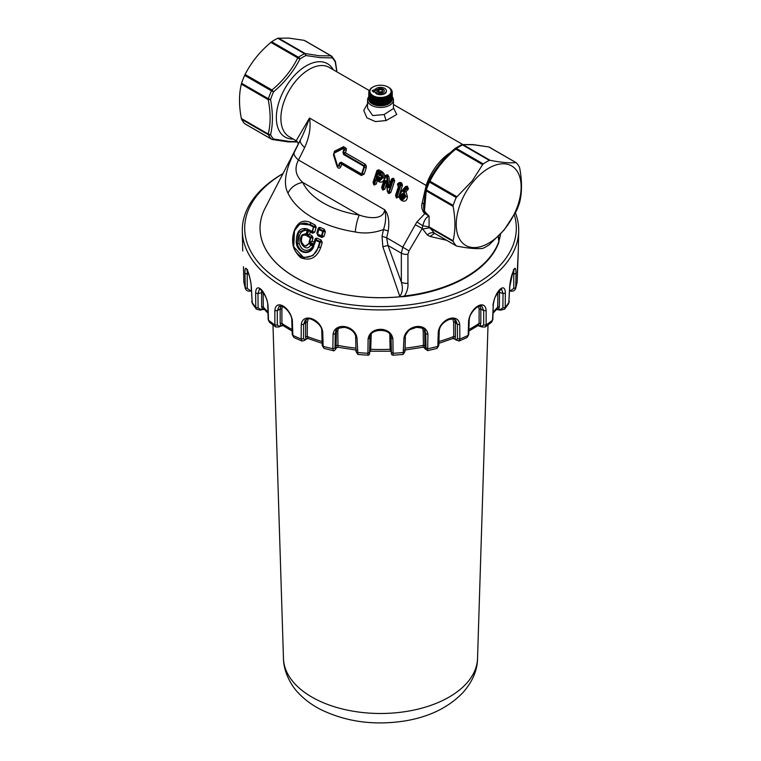 <?xml version="1.0" encoding="UTF-8"?>
<svg xmlns="http://www.w3.org/2000/svg" width="761" height="761" viewBox="0 0 761 761"><rect width="100%" height="100%" fill="white"/><g stroke="black" fill="none" stroke-linecap="round" stroke-linejoin="round"><path stroke-width="1.14" d="M403.254 198.107L401.066 195.996L402.436 198.383L403.891 197.394L403.406 193.874L401.066 195.996L402.636 196.224L403.749 194.93M403.891 197.394L403.263 193.456C400.02 194.35 399.677 196.138 402.236 198.83L403.111 198.202C404.5 195.52 404.576 194.074 403.34 193.855L403.558 193.922M380.31 174.583L380.167 174.164C382.288 177.323 381.756 179.035 378.55 179.311L380.51 178.864M381.156 178.122L380.367 178.949L378.854 178.911L376.781 177.713L376.476 178.112L378.55 179.311M380.167 174.164L378.15 172.994L377.418 173.422L376.21 177.113L378.617 176.856L379.282 174.84L380.671 175.639M377.418 173.422L378.15 172.994L379.282 174.84L378.027 173.603L376.819 177.294L378.617 176.856L380.043 177.684L381.099 177.418M376.8 177.37L379.282 178.673L380.043 177.684M306.759 233.38L302.25 234.807C296.562 240.876 305.979 253.403 310.697 245.137L309.251 243.51L304.79 246.212L301.08 241.874L302.25 234.807M313.779 245.774L309.698 249.541L309.527 251.12C304.029 253.394 299.929 251.025 297.209 244.015C299.577 251.225 303.687 253.603 309.527 251.12L313.779 245.774L313.57 245.032L313.913 246.031C310.621 256.419 296.895 253.784 296.267 242.122C296.324 231.42 300.1 227.044 307.606 228.994L305.874 235.349L307.939 230.003L307.606 228.994L307.939 230.003L307.206 230.412L306.407 234.759M306.236 228.852L307.71 229.394L307.206 230.412C300.861 230.164 298.188 234.521 299.197 243.472L297.209 244.015L298.483 232.666L306.046 228.804L307.682 229.365M306.35 234.835L307.863 229.784M313.618 245.384A106.654 61.574 180 0 1 309.499 243.377L309.385 242.987A106.825 61.679 180 0 0 313.57 245.032L312.79 246.164A106.055 61.232 180 0 1 310.697 245.137L309.499 243.377L308.69 243.301C303.106 253.213 296.676 232.904 305.874 235.349M306.141 234.911L303.259 235.082L302.146 236.072M306.369 234.74L303.297 235.063M504.248 229.594A45.898 26.502 120 0 0 517.176 171.273A45.898 26.502 120 0 0 473.133 181.784A45.898 26.502 120 0 0 460.205 240.105A45.898 26.502 120 0 0 504.248 229.594M456.838 246.098L456.22 245.793L456.838 246.098C467.872 248.276 476.462 249.047 482.626 248.4L483.225 248.2A51.786 29.898 -60 0 0 489.342 244.671L504.172 229.936L516.358 211.063A51.786 29.898 -60 0 0 519.421 203.187L519.668 202.321C522.103 192.267 522.103 180.814 519.668 167.943L519.421 167.163A51.786 29.898 -60 0 0 516.358 162.816L515.91 162.607C509.756 163.244 501.157 162.474 490.122 160.305L489.342 160.4A51.786 29.898 -60 0 0 483.225 163.929L482.626 164.633L455.753 149.118A2.35 1.36 -60 0 1 456.448 148.471A51.786 29.898 -60 0 1 462.564 144.932L489.342 160.4M355.244 231.972A95.915 55.372 180 0 1 287.972 193.123C290.864 187.339 295.782 183.753 302.707 182.393L359.268 215.049A80.637 46.554 180 0 1 302.707 182.393C295.563 175.762 294.155 168.305 298.483 159.991L384.619 209.713C383.801 219.758 369.418 218.711 359.268 215.049C357.375 219.32 356.034 224.961 355.244 231.972C364.452 233.855 373.879 233.047 383.515 229.546C385.941 222.155 386.312 215.544 384.619 209.713C388.386 213.974 389.594 221.061 388.243 230.992L383.515 229.546L382.022 236.3L386.645 237.746L387.996 245.47L401.342 282.16L401.342 253.175A7.058 4.081 0 0 0 407.934 254.26L409.009 250.864L422.222 228.443L422.783 225.779L429.08 226.902L434.598 233.351L430.079 236.481L446.593 240.276M382.022 236.3L382.85 246.735L387.996 245.47L401.342 253.175L402.816 247.078L415.259 224.79L422.222 228.443L427.263 234.921C429.756 232.818 432.029 232.181 434.103 233.018L435.473 233.77M434.103 233.018L456.22 245.793A51.786 29.898 -60 0 1 453.156 241.437L453.09 240.761C455.525 230.707 455.525 219.244 453.09 206.383L426.217 190.868A2.35 1.36 -60 0 1 426.369 189.955A51.786 29.898 -60 0 1 429.432 182.069L456.22 197.537L472.239 180.88L482.626 164.633M516.358 162.816L489.038 147.092A2.35 1.36 -60 0 1 489.38 147.196A2.35 1.36 -60 0 1 489.57 147.349M488.657 146.93L472.942 144.571L462.174 144.59L473.58 144.771L488.657 146.93A2.35 2.35 0 0 1 489.38 147.196L516.186 162.673M309.385 242.987L308.69 243.301M456.22 197.537A51.786 29.898 -60 0 0 453.156 205.422L453.09 206.383M427.263 234.921L430.079 236.481M422.555 229.042L429.537 227.805L453.156 241.437M405.508 187.501L400.238 193.513L402.502 200.267L405.851 196.424L403.806 192.114L406.022 191.858L403.397 191.553L406.174 188.528L406.678 188.88L406.441 187.691L406.869 188.462L408.438 188.69L407.164 186.198L400.885 192.543M408.438 188.69L406.022 191.858L407.42 196.652L405.851 196.424L403.397 191.553M403.806 192.114L406.678 188.88L407.953 189.755M398.916 186.036L398.345 186.835L398.916 186.036L397.556 184.837L399.439 183.762L400.933 185.028L402.502 185.256L398.659 197.099L396.329 197.812A1.18 0.675 120 0 0 396.31 196.966L395.625 195.862L398.831 186.084L397.699 184.99L399.316 184.2L400.296 184.999L396.291 196.604L395.777 196.024L398.973 186.236L398.393 185.199M398.564 185.912A1.18 0.742 74.3 0 0 398.25 185.789L397.898 185.342M396.329 197.812L395.568 195.311L398.345 186.835L397.499 184.286L398.669 182.868L398.374 183.962L399.772 183.572A1.18 0.742 74.3 0 0 400.067 182.469L400.904 182.583L399.316 184.2M397.727 183.696L397.784 184.409L398.374 183.962L397.917 184.59M382.498 188.975L381.727 187.834L385.485 176.371L386.179 175.991L387.225 176.875L386.645 176.952L388.024 187.615L388.976 187.596L387.416 176.771L387.273 176.133L386.645 176.952M387.596 191.525L386.303 180.842L385.266 180.728L385.865 180.909L386.436 184.257L384.838 189.118L382.945 190.088L381.67 187.292L385.57 175.487L385.627 176.191L386.179 175.991L387.349 174.754L388.852 176.581L387.416 176.771L388.785 187.434L391.544 178.93L393.323 178.207L391.458 179.824L389.061 187.729L388.024 187.615M386.227 180.899L387.596 191.563L389.299 192.114L388.452 192.076L389.299 192.114L388.586 192.495L388.919 193.532L390.812 192.571L394.569 181.099L392.457 180.471L388.7 191.934M378.331 180.585L375.449 179.434L376.181 179.006L378.778 181.698L378.322 180.243C382.783 179.91 383.477 177.57 380.395 173.223L383.04 177.77L379.577 181.07M365.147 164.167A1.646 0.951 120 0 1 364.091 165.556L344.115 154.017L345.437 152.79L365.147 164.167L366.298 165.85L363.577 166.069L343.601 154.54L343.477 153.418L363.882 165.679L364.376 167.249L362.341 173.47L361.152 174.117L341.128 162.559L339.396 163.168L341.099 162.179L341.718 164.148L361.427 175.525L361.075 173.717L341.099 162.179M337.408 165.888L333.822 154.274L334.307 152.666L343.249 148.186L343.829 149.622L342.983 152.21L345.437 152.79L346.217 150.412L343.829 149.622M340.938 166.545L339.083 165.927L339.929 163.349L341.718 164.148L340.938 166.545C339.672 168.752 338.379 168.733 337.056 166.488L333.451 154.806L334.526 151.211L334.279 153.075L343.173 148.614M343.477 153.418L344.391 148.899L343.278 148.167A1.646 0.999 63.4 0 0 343.553 146.683L334.659 151.135M455.107 148.509A2.35 1.237 56 0 1 455.268 148.347L461.404 144.809A2.35 2.35 0 0 1 462.174 144.59L461.613 144.742M455.753 149.118L455.068 148.557L455.753 149.118C444.605 158.345 436.015 169.037 429.965 181.194L456.838 196.709M455.068 148.557C443.673 157.955 434.873 168.904 428.671 181.394L428.7 181.318A2.35 2.35 0 0 0 428.643 181.422L429.432 182.069A2.35 1.36 120 0 1 429.965 181.194L428.643 181.422L425.646 189.166A2.35 0.647 18.3 0 0 426.369 189.955L453.156 205.422M425.637 189.213L423.601 206.659L424.105 213.09C421.851 209.798 421.214 206.402 422.174 202.902L423.706 203.824L423.601 206.621M428.643 181.46A50.607 29.222 120 0 0 425.684 189.099L426.217 190.868L424.419 211.292L429.08 216.114C426.246 217.066 424.143 220.29 422.783 225.779L416.942 221.955L415.259 224.79M391.772 92.509L392.267 92.471L392.267 99.187A11.767 6.792 0 0 0 392.267 98.844M391.021 94.63L391.021 94.288A11.301 6.526 -0 0 1 390.945 94.402L391.202 101.85A11.767 6.792 0 0 0 391.639 101.223A11.767 6.792 0 0 0 391.791 100.937A11.767 6.792 0 0 0 391.963 100.566A11.767 6.792 0 0 0 392.172 99.881A11.767 6.792 0 0 0 392.267 99.196L392.172 99.244M391.639 93.203L392.172 93.156L392.172 99.881A11.767 6.792 180 0 1 392.172 99.881L391.963 99.976M391.382 93.907L391.382 93.66A11.301 6.526 -0 0 1 391.325 93.774L391.639 101.213A11.767 6.792 180 0 1 391.639 101.223L391.202 101.346M389.984 96.247L389.984 95.458A11.301 6.526 -0 0 1 389.86 95.563L389.993 103.039A11.767 6.792 0 0 0 390.64 102.469A11.767 6.792 0 0 0 391.192 101.86L390.65 101.984M389.984 95.458L390.64 95.743L390.64 102.469A11.767 6.792 180 0 1 390.64 102.469L389.993 102.573M370.693 95.867L370.693 95.154A11.301 6.526 -0 0 0 370.807 95.258L370.674 102.764A11.767 6.792 0 0 0 371.378 103.315A11.767 6.792 0 0 0 372.177 103.819A11.767 6.792 0 0 0 373.052 104.286A11.767 6.792 180 0 0 373.071 104.295L373.708 104.238L373.708 97.123L373.071 97.56L373.071 104.295A11.767 6.792 0 0 0 374.012 104.695A11.767 6.792 0 0 0 375.04 105.047A11.767 6.792 180 0 0 375.059 105.047L375.668 104.913L375.668 97.808L375.059 98.321L375.059 105.047A11.767 6.792 0 0 0 376.124 105.332A11.767 6.792 0 0 0 377.256 105.551A11.767 6.792 0 0 0 378.417 105.712A11.767 6.792 180 0 0 378.436 105.712L378.94 105.484L378.94 98.369L378.436 105.712A11.767 6.792 0 0 0 379.596 105.798A11.767 6.792 0 0 0 380.795 105.817A11.767 6.792 0 0 0 381.984 105.76A11.767 6.792 0 0 0 383.154 105.646A11.767 6.792 0 0 0 384.295 105.456A11.767 6.792 0 0 0 385.408 105.199A11.767 6.792 0 0 0 386.464 104.875A11.767 6.792 180 0 0 386.474 104.875L386.607 97.398L386.474 104.875A11.767 6.792 0 0 0 387.463 104.504A11.767 6.792 180 0 0 387.473 104.495L387.539 97.018L387.473 104.495A11.767 6.792 0 0 0 388.386 104.067A11.767 6.792 0 0 0 389.232 103.582A11.767 6.792 0 0 0 389.984 103.049L389.309 103.106L389.309 95.991L389.984 96.324L389.984 103.049A11.767 6.792 180 0 0 389.993 103.039M389.232 103.582L388.548 103.601L388.548 96.485L389.232 96.856L389.232 103.582A11.767 6.792 180 0 1 389.232 103.582L389.242 96.847A11.767 6.792 180 0 1 389.232 96.856L389.175 96.095A11.301 6.526 -0 0 0 389.309 95.991M388.386 104.067L387.701 104.048L387.701 96.932L388.386 97.341L388.386 104.067M387.463 104.504L386.788 104.438L386.788 97.332L387.463 97.779L387.463 104.504M386.464 104.875L385.808 104.78L385.808 97.674L386.464 98.15L386.464 104.875M385.618 104.837L385.618 97.731L385.418 105.199L384.771 105.066L384.771 97.95L385.408 98.473L385.408 105.199A11.767 6.792 180 0 1 385.408 105.199L385.618 104.837A11.301 6.526 0 0 0 385.808 104.78M384.571 105.104L384.571 97.998L384.315 105.446A11.767 6.792 180 0 1 384.295 105.456L384.571 105.104A11.301 6.526 0 0 0 384.771 105.066M384.295 105.456L383.687 105.284L383.687 98.169L384.295 98.73L384.295 105.456M383.477 105.313L383.477 98.207L383.163 105.636L382.574 105.437L382.574 98.321L383.154 98.911L383.154 105.646A11.767 6.792 180 0 1 383.154 105.646L383.477 105.313A11.301 6.526 0 0 0 383.687 105.284M382.364 105.456L382.364 98.34L381.993 105.76A11.767 6.792 180 0 1 381.984 105.76L382.364 105.456A11.301 6.526 0 0 0 382.574 105.437M381.984 105.76L381.442 105.522L381.442 98.407L381.984 99.035L381.984 105.76M381.223 105.532L381.223 98.416L380.804 105.817L380.3 105.541L380.3 98.435L380.795 105.817A11.767 6.792 180 0 1 380.795 105.817L381.223 105.532A11.301 6.526 0 0 0 381.442 105.522M368.828 91.995L369.247 91.339A11.301 6.526 -0 0 0 369.228 91.463L368.733 98.854A11.767 6.792 0 0 0 368.762 99.529A11.767 6.792 0 0 0 368.914 100.214A11.767 6.792 0 0 0 369.18 100.89A11.767 6.792 0 0 0 369.57 101.536A11.767 6.792 0 0 0 370.065 102.164A11.767 6.792 0 0 0 370.664 102.754A11.767 6.792 180 0 0 370.674 102.764L371.32 102.821A11.301 6.526 0 0 0 371.378 102.868M380.081 105.541L380.081 98.426L379.615 105.798A11.767 6.792 180 0 1 379.596 105.798L380.081 105.541A11.301 6.526 0 0 0 380.3 105.541M369.275 92.832L368.762 92.813L368.762 99.539A11.767 6.792 180 0 1 368.762 99.529L368.914 99.605M379.596 105.798L379.159 98.388L379.596 105.798M369.275 92.661A11.301 6.526 -0 0 0 369.304 92.785L368.914 100.214A11.767 6.792 180 0 1 368.914 100.214L369.18 100.319M378.417 105.712L378.027 98.274L378.417 105.712M377.817 105.36L377.817 98.245L377.266 98.825L377.266 105.56A11.767 6.792 180 0 1 377.256 105.551L377.817 105.36A11.301 6.526 0 0 0 378.027 105.389M369.77 94.259L369.19 94.164L369.19 100.899A11.767 6.792 180 0 1 369.18 100.89L369.57 101.004M377.256 105.551L376.923 98.102L377.256 105.551M376.724 105.17L376.724 98.055L376.143 98.607L376.143 105.332L375.858 97.855L376.124 105.332A11.767 6.792 180 0 1 376.124 105.332L376.724 105.17A11.301 6.526 0 0 0 376.923 105.208M369.77 93.945A11.301 6.526 -0 0 0 369.836 94.069L369.57 101.536A11.767 6.792 180 0 1 369.57 101.536L370.065 101.651M370.693 95.154L370.074 95.448L370.074 102.174A11.767 6.792 180 0 1 370.065 102.164L370.664 102.259M375.04 105.047L374.84 97.56L375.04 105.047M374.659 104.609L374.659 97.494L374.031 97.969L374.031 104.695L373.879 97.199L374.012 104.695A11.767 6.792 180 0 1 374.012 104.695L374.659 104.609A11.301 6.526 0 0 0 374.84 104.666M372.024 103.334L372.024 96.228L371.387 96.59L371.387 103.315A11.767 6.792 180 0 1 371.378 103.315L372.024 103.334A11.301 6.526 0 0 0 372.177 103.429M373.052 104.286L372.985 96.78L373.052 104.286M372.024 96.228A11.301 6.526 -0 0 0 372.177 96.324L372.177 103.819A11.767 6.792 180 0 1 372.177 103.819L372.833 103.81A11.301 6.526 0 0 0 372.985 103.896M391.382 93.66L391.963 93.831L391.963 100.566A11.767 6.792 180 0 1 391.963 100.566L391.639 100.68M309.698 249.541C304.809 251.625 301.308 249.598 299.197 243.472M382.85 246.735L399.744 296.238C402.598 292.814 403.121 288.124 401.342 282.16A7.058 4.081 0 0 0 407.934 283.254C408.296 287.316 407.183 291.549 404.586 295.962A120.752 69.717 0 0 0 498.826 241.551L499.321 239.677L498.826 241.551L498.208 236.557M404.605 296.543L404.586 295.962L400.41 296.78L404.605 296.543A120.847 69.774 0 0 0 498.921 242.093M307.254 235.301L308.69 230.231L310.326 231.962A101.422 58.559 0 0 0 312.695 233.237L314.74 232.162L316.034 227.729L316.129 226.949L314.065 227.035L314.036 226.474A1.646 0.894 117.4 0 0 315.054 224.971A98.036 56.599 180 0 1 311.182 222.859C303.829 219.216 298.302 221.546 294.574 229.851C290.607 241.009 292.681 250.302 300.795 257.741C310.136 261.232 316.776 257.836 320.723 247.553L322.217 242.417L319.867 241.618L318.174 246.973C314.854 260.519 296.79 261.118 293.698 246.535C289.465 232.276 299.796 217.846 309.518 224.904L299.767 223.991C296.847 225.779 294.783 228.814 293.575 233.094L292.747 241.798C292.918 249.361 296.581 254.669 303.744 257.713L293.717 246.849L294.469 230.697L299.92 223.905M322.169 242.654L319.867 241.618A104.352 60.243 180 0 1 315.882 239.886L314.398 244.462L313.637 244.899A106.768 61.641 180 0 1 309.47 242.864L309.147 241.893L310.345 237.765A104.79 60.5 180 0 1 306.987 235.939L308.11 230.069L308.814 229.67A102.202 59.006 180 0 0 312.172 231.487L313.465 227.063A100.385 57.96 180 0 1 309.518 224.904M312.219 231.839A102.031 58.911 180 0 1 308.937 230.06L308.11 230.069M317.09 238.203L315.834 238.231L315.653 239.858L316.148 239.734A103.972 60.024 180 0 0 320.143 241.465A1.646 0.78 112.4 0 0 321.028 239.905A102.44 59.149 180 0 1 317.09 238.203L315.463 240.105L314.179 244.3A105.95 61.175 180 0 1 310.031 242.274L312.077 241.304L312.914 238.44L312.999 237.622L310.945 237.736L310.907 237.185A103.972 60.024 180 0 1 307.568 235.368L309.603 234.436L306.693 234.959M312.914 238.44L310.64 237.337A104.352 60.243 180 0 1 307.301 235.52L306.987 235.939M309.708 242.179L309.147 241.893M314.255 244.233L313.913 244.462A106.331 61.394 180 0 1 309.765 242.436L309.47 242.864M314.569 243.063L314.131 242.302L313.637 244.899M325.327 231.915L323.349 231.468L323.311 230.726A99.558 57.484 180 0 1 319.287 229.013A1.646 0.828 114.2 0 0 320.229 227.472L318.954 227.51L318.127 228.595L316.833 233.037L317.927 235.777A101.422 58.559 0 0 0 321.922 237.489L324.015 236.357L325.375 231.734L323.025 230.887L322.778 231.334A100.385 57.96 180 0 1 318.745 229.613L317.556 234.426A102.031 58.911 180 0 0 321.523 236.138L321.465 235.777A102.202 59.006 180 0 1 317.442 234.046L321.656 236.176M322.778 231.334L321.465 235.777L322.046 235.91L323.349 231.468L322.778 231.334M453.09 240.761L429.08 226.902L429.08 216.114L424.904 213.556L425.218 211.748M388.243 230.992L386.645 237.746L409.009 250.864M398.25 185.789L397.68 184.676M398.212 184.038L397.784 184.742M402.407 185.627L400.895 185.18L400.933 184.019L400.21 184.666M398.659 197.099L397.147 196.642L400.895 185.18L400.296 184.999M396.766 198.06L396.424 197.023L397.147 196.642L396.424 197.023L397.147 196.642L396.538 196.462M395.996 196.766L395.72 195.815L398.878 186.169M385.865 180.909L383.325 188.661L381.87 187.996L385.627 176.533L386.54 176.771M384.838 189.118L382.479 188.623L383.325 188.661L382.612 189.042L382.945 190.088M382.098 188.747L381.813 187.796L385.532 176.457M386.065 175.82L385.627 176.533M385.627 176.191L386.179 175.991L385.875 176.39M389.955 184.409L388.852 176.581M391.544 178.93L391.601 179.644L392.571 179.196L391.601 179.644L393.095 180.5L393.085 179.491L392.457 180.471M391.601 179.644L392.362 180.138M393.323 178.207L394.655 180.728L393.095 180.5L389.299 192.114L390.812 192.571M388.471 192.428L387.397 191.705L388.919 193.532M386.559 184.133L387.397 191.705M378.322 180.243L376.315 179.425M374.716 183.696L374.003 184.076L376.229 184.152L377.313 180.852L376.058 179.615L374.716 183.696L373.27 183.021L377.018 171.558L380.395 173.223M373.889 184L373.204 182.821L376.923 171.491M376.229 184.152L373.822 184.818L373.061 182.317L376.961 170.512L378.74 169.789L377.018 171.558M376.961 170.512L377.018 171.225L377.989 170.778L377.018 171.225L381.109 172.576C382.859 173.603 383.506 175.334 383.04 177.77L384.609 177.998C383.62 181.679 381.68 182.906 378.778 181.698M377.018 171.225L377.57 171.025L377.266 171.415M366.298 165.85L366.231 167.858L363.844 167.068L361.808 173.289L361.075 173.717M366.231 167.858L364.196 174.079L361.808 173.289M333.822 154.274L337.389 165.927L337.951 166.611L337.437 165.955L339.083 165.927L337.542 165.803L333.927 154.122L334.279 153.075M337.437 165.955L337.056 166.488M343.553 146.683L346.284 148.405L344.391 148.899L343.278 148.167L334.307 152.666L333.927 154.122M391.202 101.85A11.767 6.792 180 0 1 391.192 101.86L391.192 95.135A11.767 6.792 180 0 1 391.192 95.135L390.555 95.382M392.267 96.866A12.947 7.477 180 0 1 393.447 99.986A12.947 7.477 180 0 1 392.923 102.088A12.947 7.477 180 0 1 384.143 107.158A12.947 7.477 180 0 1 367.553 99.986A12.947 7.477 180 0 1 368.077 97.874A12.947 7.477 180 0 1 368.733 96.866M392.267 99.187A11.767 6.792 180 0 1 392.267 99.196L392.267 92.471A11.767 6.792 180 0 1 392.267 92.471L391.801 91.824A11.301 6.526 -0 0 0 391.791 91.701L392.238 92.423M498.664 238.669L499.235 239.506A2.35 0.609 -7.8 0 0 499.321 239.553L499.321 239.677M304.647 147.558L298.483 159.991C295.135 157.108 293.67 154.702 294.079 152.761L300.443 139.843C303.173 134.621 306.198 127.353 309.499 118.041C311.059 127.058 309.442 136.894 304.647 147.558C301.137 144.419 299.739 141.841 300.443 139.843L265.066 208.276A120.447 69.546 0 0 0 400.267 296.742L399.744 296.238L400.419 296.562A2.35 0.609 127.7 0 0 400.267 296.742L400.41 296.78M314.521 243.691L315.606 240.333A104.79 60.5 180 0 0 319.62 242.065L320.191 242.198L318.745 247.097L318.174 246.973M316.034 227.729L314.046 227.206L314.036 226.474A99.558 57.484 180 0 1 310.098 224.324L299.891 223.924M308.937 230.06L310.326 231.962L309.603 234.436A102.44 59.149 180 0 0 311.934 235.691A1.646 0.904 117.5 0 1 310.907 237.185L309.717 242.046L312.077 241.304A104.428 60.29 180 0 0 314.131 242.302L314.997 239.315L315.606 240.333M318.127 228.595L318.602 229.384L317.261 233.855L318.745 229.613M325.375 231.734L324.186 229.166A1.646 0.771 112.1 0 1 323.311 230.726L323.025 230.887A99.948 57.703 180 0 1 319.011 229.166L318.745 229.242M407.164 186.198L405.67 186.502A1.18 0.599 -137.5 0 1 405.822 187.282M405.67 186.502L401.037 191.563L401.018 192.466M407.42 196.652C406.831 205.48 395.939 199.848 400.181 192.809L400.238 193.513M378.74 169.789L381.851 171.577L381.109 172.576L377.989 170.778M334.526 151.211L334.317 152.666M367.553 99.986L367.553 108.157L372.709 115.586L384.143 114.54L393.399 108.566M498.465 236.757L499.321 239.553A120.447 69.546 0 0 0 500.5 234.141M287.972 193.123C283.178 184.019 285.213 170.569 294.079 152.761M499.34 239.591A120.466 69.555 0 0 0 500.529 234.112M265.151 208.105A120.466 69.555 0 0 0 400.276 296.79M315.834 238.231L314.997 239.315M322.217 242.417L321.028 239.905M294.574 229.851L294.469 230.697M316.129 226.949L315.054 224.971M312.999 237.622L311.934 235.691M318.954 227.51L318.783 229.137M426.826 185.827L309.499 118.041L296.181 140.756C297.561 141.746 298.207 143.001 298.131 144.523M384.143 114.54L386.103 120.561L396.738 114.492L393.447 107.872M386.103 120.561L375.449 121.579L366.907 117.831L363.748 110.431L367.553 103.629M271.658 41.779A51.786 29.898 -60 0 1 277.775 38.25L288.761 38.088L304.162 40.352L331.035 55.867L332.329 57.903A2.35 1.893 -42.7 0 0 331.568 56.124A2.35 1.36 -60 0 0 331.377 55.972A2.35 1.36 -60 0 0 331.035 55.867L319.411 55.762L305.247 53.565L305.932 55.543A2.35 1.465 -115.7 0 0 304.552 53.717L304.552 53.717A51.786 29.898 120 0 0 298.436 57.246L298.436 57.246A2.35 1.36 -60 0 0 297.751 57.893L299.948 58.997A2.35 1.237 -124 0 0 298.436 57.246L271.658 41.779L270.878 42.378C259.843 51.672 251.244 62.364 245.09 74.464L244.642 75.387A51.786 29.898 -60 0 0 241.579 83.272L241.332 84.129C238.897 94.183 238.897 105.646 241.332 118.507L241.579 119.287A51.786 29.898 -60 0 0 244.642 123.643L271.43 139.101A2.35 1.36 -60 0 0 271.62 139.253A2.35 2.35 0 0 0 272.333 139.529L273.551 138.997L289.294 141.441L297.199 141.584M304.581 40.504L331.377 55.972A2.35 2.35 0 0 1 331.929 56.419L335.201 61.061A2.35 1.807 151.9 0 1 335.316 62.155L336.809 71.791M244.642 75.387L271.43 90.854A51.786 29.898 120 0 0 268.367 98.73L268.367 98.73A2.35 0.647 18.3 0 0 270.564 99.539A50.607 29.222 120 0 1 273.551 91.834L271.962 89.979A2.35 1.36 120 0 0 271.43 90.854L273.551 91.834C284.842 82.283 293.641 71.344 299.948 58.997A50.607 29.222 120 0 1 305.932 55.543L320.419 57.665L332.329 57.903A50.607 29.222 120 0 1 335.316 62.155M241.579 119.287L268.367 134.754A51.786 29.898 120 0 0 271.43 139.101A2.35 1.893 137.3 0 0 273.551 138.997A50.607 29.222 120 0 1 270.564 134.745L268.205 134.022A2.35 1.36 120 0 0 268.367 134.754L268.367 134.754A2.35 1.807 -28.1 0 0 270.564 134.745C273.009 124.538 273.009 112.809 270.564 99.539L268.205 99.643A2.35 1.36 -60 0 1 268.367 98.73L241.579 83.272M376.343 93.736L375.011 92.395L376.343 93.736A5.888 3.396 -0 0 0 382.754 94.469A5.888 3.396 -0 0 0 386.388 91.33A5.888 3.396 -0 0 0 386.36 91.044M376.343 93.156A5.888 3.396 -0 0 0 382.754 93.898A5.888 3.396 -0 0 0 386.388 90.759A5.888 3.396 -0 0 0 382.754 87.62A5.888 3.396 -0 0 0 376.343 88.352L375.011 89.703L376.467 90.54L375.011 89.123M376.467 89.969L377.542 89.341L378.921 90.131L377.837 90.759L378.921 91.387L375.011 92.395M378.055 92.452L379.444 91.653A1.883 1.084 -0 0 0 381.385 91.72A1.883 1.084 -0 0 0 382.383 90.759A1.883 1.084 -0 0 0 381.385 89.798A1.883 1.084 -0 0 0 379.444 89.855L378.055 89.056A3.824 2.207 -0 0 1 382.127 88.761A3.824 2.207 -0 0 1 384.324 90.759A3.824 2.207 -0 0 1 382.127 92.756A3.824 2.207 -0 0 1 378.055 92.452M376.467 90.54L377.542 89.341M378.417 90.416L377.542 89.912M378.417 91.672L377.837 90.759M378.655 92.69L379.444 91.653M379.444 92.233A1.883 1.084 -0 0 0 381.385 92.29A1.883 1.084 -0 0 0 382.383 91.33A1.883 1.084 -0 0 0 382.317 91.044M384.295 91.044A3.824 2.207 -0 0 0 378.655 89.398M373.632 92.176L375.087 90.759L373.632 92.176L372.177 90.759L373.632 91.596M372.177 90.759L373.632 89.912L375.087 90.759M383.487 97.199A10.597 6.117 180 0 1 371.387 94.45A10.597 6.117 180 0 1 373.014 87.011A10.597 6.117 180 0 1 377.513 85.47A10.597 6.117 180 0 1 387.986 87.011A10.597 6.117 180 0 1 383.487 97.199M391.021 94.288L391.639 94.497L391.639 101.223M391.963 100.557L391.601 93.137A11.301 6.526 -0 0 0 391.639 93.013M390.65 102.469L390.65 95.734A11.767 6.792 180 0 1 390.64 95.743L390.45 95.001A11.301 6.526 -0 0 0 390.555 94.887M392.172 99.872L391.753 92.481A11.301 6.526 -0 0 0 391.772 92.357M392.238 91.777A11.767 6.792 180 0 1 392.238 91.786L391.725 91.158A11.301 6.526 -0 0 0 391.696 91.035L392.086 91.596M392.086 91.092A11.767 6.792 180 0 1 392.086 91.101L391.535 90.511A11.301 6.526 -0 0 0 391.487 90.388L391.82 90.806M391.81 90.426A11.767 6.792 180 0 1 391.82 90.426L391.23 89.874A11.301 6.526 -0 0 0 391.164 89.75L391.43 90.064M391.43 89.779A11.767 6.792 180 0 0 391.43 89.769L390.821 89.256A11.301 6.526 -0 0 0 390.735 89.142L390.935 89.351M390.926 89.142A11.767 6.792 180 0 1 390.935 89.151L390.307 88.666A11.301 6.526 -0 0 0 390.193 88.561L390.336 88.685M390.326 88.552A11.767 6.792 180 0 1 390.336 88.561L389.68 88.114A11.301 6.526 -0 0 0 389.556 88.01L389.622 88.067M388.167 87.125L388.814 87.486A11.767 6.792 180 0 1 388.823 87.496L388.823 87.496A11.301 6.526 -0 0 1 388.976 87.591L389.613 88A11.767 6.792 180 0 1 389.622 88M372.833 103.81L372.833 96.704A11.301 6.526 -0 0 0 372.985 96.78M372.833 96.704L372.186 97.104L372.186 103.829M371.32 102.821L371.32 95.715L370.674 96.038L370.664 102.754M371.32 95.715A11.301 6.526 -0 0 0 371.444 95.81L371.378 103.315M370.179 95.011L370.179 94.564A11.301 6.526 -0 0 0 370.265 94.678L370.065 102.164M370.179 94.564L369.57 94.821L369.57 101.546M369.466 93.536L369.466 93.308A11.301 6.526 -0 0 0 369.513 93.432L369.18 100.89M369.466 93.308L368.914 93.498L368.914 100.224M369.199 92.129L369.199 91.995A11.301 6.526 -0 0 0 369.209 92.129L368.762 99.529M371.007 88.371L371.14 88.257A11.301 6.526 -0 0 0 371.016 88.362L370.55 88.828A11.301 6.526 -0 0 0 370.445 88.932L370.055 89.418A11.301 6.526 -0 0 0 369.979 89.532L369.675 90.045A11.301 6.526 -0 0 0 369.618 90.159L369.037 91.187M369.037 90.759L369.399 90.683A11.301 6.526 -0 0 0 369.361 90.806L368.828 91.434A11.767 6.792 180 0 0 368.828 91.444M372.605 87.249A11.301 6.526 -0 0 0 372.51 87.296A11.301 6.526 -0 0 0 372.452 87.334L371.825 87.734A11.301 6.526 -0 0 0 371.691 87.829L371.016 88.266A11.767 6.792 180 0 0 371.007 88.276M388.814 87.486A11.767 6.792 180 0 1 388.823 87.486L387.986 87.011M282.968 173.613A135.81 78.412 -0 0 0 342.26 303.42A135.81 78.412 -0 0 0 514.35 214.897M515.444 212.89A138.207 79.791 180 0 1 518.698 231.116A138.207 79.791 180 0 1 513.114 252.595A138.207 79.791 180 0 1 341.584 306.702A138.207 79.791 180 0 1 242.302 231.116A138.207 79.791 180 0 1 247.886 207.667A138.207 79.791 180 0 1 282.769 173.708L282.978 173.594M243.482 266.75L243.824 281.703L245.318 288.505C246.241 290.559 247.81 291.434 250.027 291.121L251.368 290.911M248.638 273.808L246.992 274.065L244.947 273.304L245.318 288.505M244.947 273.304C244.566 261.327 249.922 272.876 251.358 287.125L252.243 303.439L256.352 309.166L260.443 310.155L262.079 309.613A1.646 0.675 -108.4 0 0 262.383 308.899L264.305 309.261M263.144 292.424L257.969 293.527L255.648 293.099L255.782 307.473L256.352 309.166M255.648 293.099C255.848 281.132 266.207 291.492 268.034 305.484L268.49 320.181L269.413 322.236L275.739 326.992L279.106 326.954L280.438 326.184A1.646 0.951 -120 0 0 280.78 325.451L282.949 325.556M292.129 331.102L282.731 325.413L281.912 323.425L281.893 309.052L280.172 309.014L277.289 310.678L274.854 310.621L274.873 324.985L275.739 326.992M274.854 310.621C275.625 298.578 290.274 307.035 292.376 320.733L292.842 335.354L293.917 337.494L301.984 341.071L304.752 340.319M305.199 320.21L303.639 324.367L303.544 338.74L305.037 339.644L304.771 340.31L305.713 339.368A1.646 1.161 -135 0 0 305.722 339.358A1.646 1.161 -135 0 0 305.979 338.702L307.996 338.474L307.254 336.486L307.358 322.112L305.675 322.331L303.639 324.367L301.261 324.671L301.166 339.045L301.984 341.071M301.261 324.671C302.555 312.476 320.486 318.45 322.721 331.825L323.168 346.379L324.062 348.424L333.356 350.65C333.527 351.24 334.288 350.754 335.668 349.204L335.021 348.043L332.852 348.69L333.356 350.65M335.668 349.204L336.153 348.148A1.646 1.303 -155.1 0 0 336.257 347.729L337.979 347.244L337.808 330.911L336.286 331.377L335.23 333.651L333.071 334.298L332.852 348.69A137.265 79.249 -0 0 1 323.168 346.379L322.426 345.037M333.071 334.298C334.792 321.874 354.797 324.966 357.004 337.998L357.889 354.445L367.82 355.197C369.104 355.301 369.694 354.35 369.599 352.343L369.542 353.009M368.115 338.845C370.141 326.136 390.859 326.136 392.885 338.845L391.087 337.913C391.687 327.401 368.524 328.524 369.913 337.913L368.115 338.845L367.896 354.331M392.885 338.845L393.104 354.331M425.076 330.778L425.18 330.997C425.133 328.914 422.184 327.715 416.324 327.392L410.512 329.465C409.18 329.228 404.224 336.333 405.366 337.085L403.996 337.998L403.111 354.445L404.976 351.572L403.606 352.486A137.265 79.249 -0 0 1 393.199 353.275L391.401 352.333L391.458 353.009M403.996 337.998C406.203 324.966 426.208 321.874 427.929 334.298L427.644 350.65L436.938 348.424L438.793 345.542L439.24 330.987C439.658 326.241 442.835 322.464 448.771 319.639C455.782 318.05 455.068 320.2 455.829 320.238L457.361 324.367L459.739 324.671L459.834 339.045L459.016 341.071L467.083 337.494L468.158 335.354L468.624 320.733C470.726 307.035 485.375 298.578 486.146 310.621L483.711 310.678L481.818 306.16C482.036 305.342 480.372 305.751 476.814 307.387C471.915 311.515 469.385 315.729 469.214 320.029L468.757 334.65L467.083 337.494M439.011 330.483L438.279 331.825L437.832 346.379L436.938 348.424M438.279 331.825C440.514 318.45 458.445 312.476 459.739 324.671M477.661 325.546L481.894 326.954L485.261 326.992L486.127 324.985L486.146 310.621M499.387 290.54L499.501 292.348L503.031 293.527L501.528 289.066L498.493 291.568L495.573 296.4C494.726 297.522 493.965 300.376 493.271 304.961L492.51 320.181L491.587 322.236L492.51 320.181A137.265 79.249 -0 0 1 486.127 324.985L483.692 325.042L483.711 310.678L480.828 309.014L480.819 323.387L479.088 323.425A130.15 75.139 180 0 1 468.919 329.513M492.966 305.484C494.793 291.492 505.152 281.132 505.352 293.099L505.218 307.473L504.648 309.166L508.757 303.439L509.67 286.517M509.632 290.911L510.973 291.121C513.19 291.434 514.759 290.569 515.682 288.505L516.053 273.304C515.872 266.864 514.759 266.645 512.705 272.666C511.211 276.253 510.193 281.075 509.642 287.125M517.518 266.75L517.176 281.703A137.265 79.249 -0 0 1 515.806 287.706L513.751 288.467L513.789 270.326M517.518 266.892L518.27 250.94M251.758 301.261L251.767 301.879A137.265 79.249 -0 0 0 255.782 307.473L258.103 307.901L257.969 293.527L259.472 289.066C257.789 286.526 267.786 295.43 267.729 304.961L268.034 305.484M243.824 281.56L243.824 281.703A137.265 79.249 -0 0 0 245.194 287.706L247.249 288.467L247.211 270.326M425.152 330.93L425.77 333.651L427.929 334.298M322.084 341.518A130.15 75.139 180 0 1 307.254 336.486L305.58 336.704L305.675 322.331L306.331 319.439M355.939 348.158A130.15 75.139 180 0 1 337.599 345.313L336.077 345.779L336.457 329.951M337.808 330.911L338.445 328.314M452.747 318.983L453.642 322.112L453.746 336.486L455.42 336.704L455.325 322.331L457.361 324.367L457.456 338.74L455.963 339.644L456.248 340.319M454.669 319.439L455.325 322.331L453.642 322.112M497.856 292.424L497.723 307.016L499.368 306.721L499.501 292.348L497.856 292.633M335.021 348.043L335.23 333.651L335.924 330.778M268.186 319.639L268.49 320.181A137.265 79.249 -0 0 0 274.873 324.985L277.308 325.042L277.289 310.678L279.182 306.16L283.33 306.854C288.524 309.898 292.214 317.137 291.786 320.029L292.243 334.65L293.917 337.494M370.674 350.345L371.225 334.165M389.775 334.165L390.136 349.309L391.401 349.984M480.191 305.922L480.828 309.014L479.107 309.052L479.088 323.425L478.269 325.413L468.871 331.102M478.602 306.388L479.107 309.052M424.543 329.951L425.77 333.651L425.979 348.043L428.148 348.69A137.265 79.249 -0 0 0 437.832 346.379L438.574 345.037M292.081 329.513A130.15 75.139 180 0 1 288.476 327.506A130.15 75.139 180 0 1 281.912 323.425L280.181 323.387L280.172 309.014L280.809 305.922M281.893 309.052L282.398 306.388M251.349 290.255L249.779 290.835L250.207 290.436L247.249 288.467M261.613 290.54L261.632 306.721L262.383 308.899L259.92 309.936L260.747 309.442L258.103 307.901M267.986 313.294L263.858 308.728L263.277 307.016L261.632 306.721M263.144 292.633L263.277 307.016A130.15 75.139 180 0 0 267.958 312.105M280.181 323.387L280.78 325.451L279.449 326.222L278.279 326.869L279.449 326.222L277.308 325.042M307.358 322.112L308.253 318.983M391.392 351.782L390.26 351.221L370.74 351.221L369.608 351.782M390.326 350.345L390.136 349.309A130.15 75.139 180 0 1 370.864 349.309L369.599 349.984M422.555 328.314L423.192 330.911L423.401 345.313A130.15 75.139 180 0 1 405.061 348.158M423.021 347.244L423.401 345.313L424.923 345.779L424.743 347.729L423.021 347.244L404.158 350.165M423.563 347.301L427.644 350.65M438.859 343.325L453.004 338.474L453.746 336.486A130.15 75.139 180 0 1 438.916 341.518M453.071 338.455L455.287 339.368L455.021 338.702L453.004 338.474M483.692 325.042L481.551 326.222L482.721 326.869L480.22 325.451L481.38 326.108L478.051 325.556M493.014 313.294L497.142 308.728L497.723 307.016A130.15 75.139 180 0 1 493.042 312.105M499.444 309.394L496.695 309.261M505.352 293.099L503.031 293.527L502.897 307.901L500.253 309.442L501.08 309.936L498.617 308.899L499.368 306.721M513.751 288.467L510.793 290.436L511.221 290.835L509.651 290.255M378.284 173.413L380.186 174.516M402.826 198.164L403.301 197.07L402.636 196.224M402.236 198.83C404.643 197.67 404.985 195.881 403.263 193.456M376.21 177.113L376.476 178.112M461.404 144.809A2.35 1.465 64.3 0 1 462.564 144.932A2.35 1.36 120 0 1 463.249 144.79L490.122 160.305M483.225 163.929L456.448 148.471A2.35 1.237 56 0 0 455.268 148.347A2.35 2.35 0 0 0 455.068 148.5C443.406 158.278 434.617 169.218 428.7 181.318M403.834 196.68L403.301 197.07M405.68 187.824L406.146 188.091L405.984 187.425M403.577 192.894C406.032 195.72 405.67 198.022 402.474 199.82C399.439 198.573 398.897 196.262 400.876 192.904M400.904 182.583L401.684 183.03A1.18 0.675 120 0 1 400.933 184.019L400.153 183.572L399.42 184.21M385.266 180.728L382.726 188.481M375.449 179.434L374.117 183.515M343.601 154.54L342.983 152.21M339.396 163.168L338.55 165.755M363.577 166.069L363.844 167.068M407.934 283.254L407.934 254.26M311.182 222.859L309.822 224.476A99.948 57.703 180 0 0 313.76 226.635L312.41 231.915M407.62 186.464A1.18 0.675 -60 0 1 406.869 187.453L406.403 187.187M396.357 196.994L395.863 196.357M382.793 189.099L381.965 188.328M386.598 175.743L387.273 176.133A1.18 0.675 120 0 0 388.024 175.144M389.004 187.529L391.506 179.91M392.571 179.196L393.085 179.491A1.18 0.675 120 0 0 393.846 178.502M374.003 184.076L374.336 185.113M320.723 247.553L318.745 247.097L312.999 255.534L303.744 257.713M312.695 233.237L312.295 231.877L308.89 230.041M321.922 237.489L321.542 236.148M321.57 236.157L322.046 235.91L321.57 236.157M316.833 233.037L317.556 234.426M416.942 221.955L424.904 213.556L424.105 213.09M401.037 191.563L400.181 192.809M397.499 184.286L397.642 184.79M398.669 182.868L400.067 182.469M402.502 185.256L401.684 183.03M395.568 195.311L395.72 195.815M382.431 189.784A1.18 0.675 120 0 0 382.412 188.947M381.67 187.292L381.813 187.796M387.349 174.754L385.57 175.487M388.253 193.151A1.18 0.675 120 0 0 388.234 192.305M373.822 184.818A1.18 0.675 120 0 0 373.803 183.972M373.061 182.317L373.204 182.821M381.851 171.577C383.972 172.814 384.895 174.954 384.609 177.998M364.196 174.079L361.427 175.525M346.284 148.405L346.217 150.412M450.502 152.523A40.019 23.106 -60 0 0 426.17 185.399L422.174 202.902M314.74 232.162L312.752 231.639M324.186 229.166A98.036 56.599 180 0 1 320.229 227.472M324.015 236.357L322.046 235.91M317.775 234.531A1.646 0.828 -65.7 0 1 317.927 235.777M296.181 140.756L289.18 136.714A40.019 23.106 -60 0 1 286.536 95.544A40.019 23.106 -60 0 1 322.75 65.551A40.019 23.106 -60 0 1 329.19 67.396L369.256 90.53M293.261 139.063A42.369 24.466 -60 0 1 291.939 139.044A42.369 24.466 -60 0 1 280.01 98.987A42.369 24.466 -60 0 1 320.666 61.736A42.369 24.466 -60 0 1 333.27 69.755M245.09 74.464L271.962 89.979C283.102 80.752 291.701 70.06 297.751 57.893L270.878 42.378M278.374 38.05L305.247 53.565A2.35 1.36 120 0 0 304.552 53.717L277.775 38.25M287.42 141.679L289.294 141.441M271.962 139.358A2.35 1.36 -60 0 1 271.62 139.253L244.814 123.786M241.332 84.129L268.205 99.643C270.754 112.58 270.754 124.033 268.205 134.022L241.332 118.507M477.537 658.474C477.423 670.203 472.571 681.571 462.973 692.567C448.629 707.426 429.347 716.872 405.128 720.905C374.06 725.747 345.713 721.847 320.077 709.195C311.506 704.734 304.181 699.216 298.093 692.643C291.882 686.47 283.539 672.372 283.463 658.474A97.047 56.029 -0 0 0 407.82 711.221A97.047 56.029 -0 0 0 477.537 658.474L488.02 325.004M292.842 335.354L292.728 333.946L292.842 335.354A137.265 79.249 -0 0 0 301.166 339.045L303.544 338.74M357.004 337.998L355.634 337.085L356.024 351.572L357.394 352.486A137.265 79.249 -0 0 0 367.801 353.275L369.599 352.343L369.913 337.894M457.456 338.74L459.834 339.045A137.265 79.249 -0 0 0 468.158 335.354L468.272 333.946L468.158 335.354M502.897 307.901L505.218 307.473A137.265 79.249 -0 0 0 509.233 301.879L509.242 301.261M512.705 272.666L512.524 273.17M509.87 284.814L509.718 287.848M251.33 286.517L251.358 287.125M243.862 282.141L243.482 266.892M305.171 320.238L307.349 319.106C309.299 316.662 322.683 324.414 321.76 330.987L322.207 345.542L324.062 348.424M321.989 330.483L322.721 331.825M512.362 273.808L514.008 274.065L516.053 273.304M251.282 287.848L251.13 284.814M391.087 337.894L391.401 352.333C391.116 354.15 391.706 355.102 393.18 355.197L403.111 354.445M292.262 319.325L292.376 320.733L292.262 319.325M517.176 281.56L518.241 252.053M492.814 319.639L493.271 304.961M251.311 288.8L251.178 287.858M305.037 339.644L305.979 338.702L305.58 336.704M335.763 348.776L336.077 345.779M425.979 348.043L425.237 348.776M423.192 330.911L424.714 331.377L424.923 345.779M455.963 339.644L455.021 338.702L455.42 336.704M480.22 325.451L480.819 323.387M509.689 288.8L509.822 287.858M304.761 246.203L304.79 246.212C299.872 241.865 299.358 238.164 303.259 235.082L303.392 235.006M456.419 245.955L434.598 233.351M378.217 173.394L380.243 174.564C381.784 176.257 381.832 177.722 380.367 178.949M309.442 251.168L313.741 245.822L309.461 243.358M402.493 200.267C401.266 200.419 400.276 199.296 399.525 196.88C399.829 194.045 400.267 192.619 400.828 192.581L405.87 187.254M388.823 187.729L392.039 179.263M388.766 192.552L387.511 191.553L386.084 180.709M378.388 180.633L376.248 179.406M377.247 171.101L373.118 182.868L374.174 184.133M361.142 174.107L341.166 162.578M498.436 236.329L498.598 238.488M337.58 166.041L337.951 166.611M393.447 99.986L393.447 108.157M462.793 144.533L393.447 104.495M336.942 71.876L335.439 61.746A2.35 2.35 0 0 0 335.201 61.061M297.503 141.984L288.058 141.879L272.333 139.529M386.388 91.33L386.388 90.759M382.383 91.33L382.383 90.759M373.014 87.011L372.51 87.296M283.463 658.474L272.98 325.004M242.73 250.997L242.302 231.116M513.39 269.727L514.303 269.518L512.667 272.942L509.746 286.811L508.757 303.439M518.27 250.997L518.698 231.116M247.61 269.727L246.697 269.518L248.086 272.305C250.027 277.679 251.082 282.521 251.254 286.811L252.243 303.439M391.087 337.913L391.401 352.343M335.848 330.93L335.82 330.997C335.734 328.999 338.674 327.801 344.666 327.392C354.845 329.408 356.062 336.685 355.634 337.085M405.366 337.085L404.976 351.572M267.729 304.961L268.186 319.658L269.413 322.236M307.92 338.464L305.722 339.358M356.024 351.572L357.889 354.445M455.287 339.368L459.016 341.071M495.725 309.404L500.557 310.155L504.648 309.166M369.913 337.913L369.599 352.343M262.079 309.613L265.275 309.404M280.438 326.184L283.339 325.546M307.996 338.474L322.141 343.325M336.153 348.148L337.437 347.301M337.979 347.244L356.842 350.165M424.847 348.148L425.332 349.204M485.261 326.992L491.587 322.236M515.682 288.505L517.138 282.141"/></g></svg>
